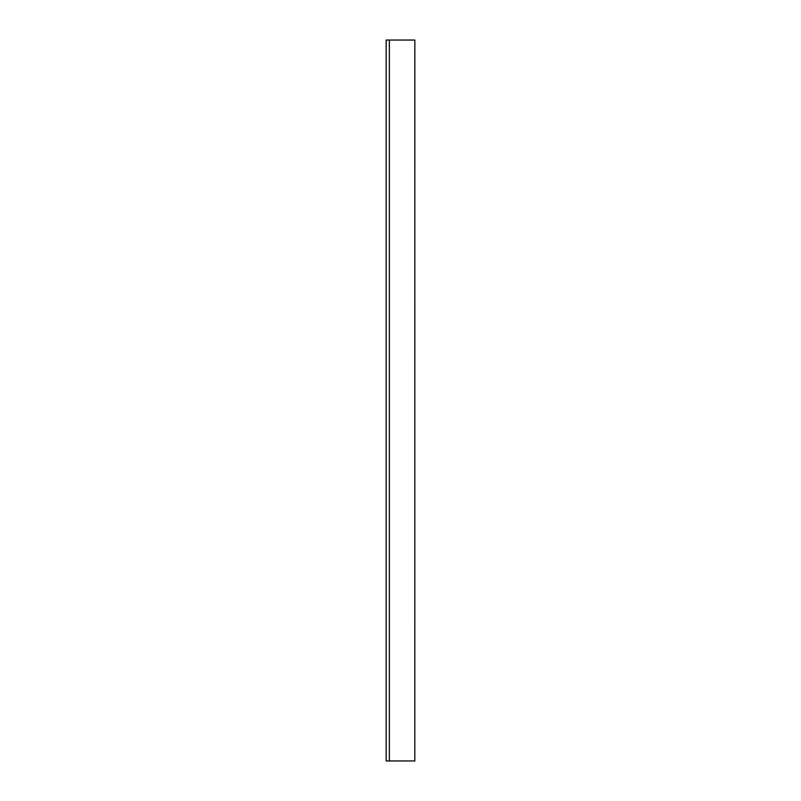 <?xml version="1.0" encoding="UTF-8"?>
<svg xmlns="http://www.w3.org/2000/svg" width="801" height="801" viewBox="0 0 801 801"><rect width="100%" height="100%" fill="white"/><g stroke="black" fill="none" stroke-linecap="round" stroke-linejoin="round"><path stroke-width="1.2" d="M414.818 760.95L386.162 760.95L386.162 40.05L414.838 40.05L414.818 760.95L414.838 40.05M389.366 760.95L389.366 40.05"/></g></svg>
